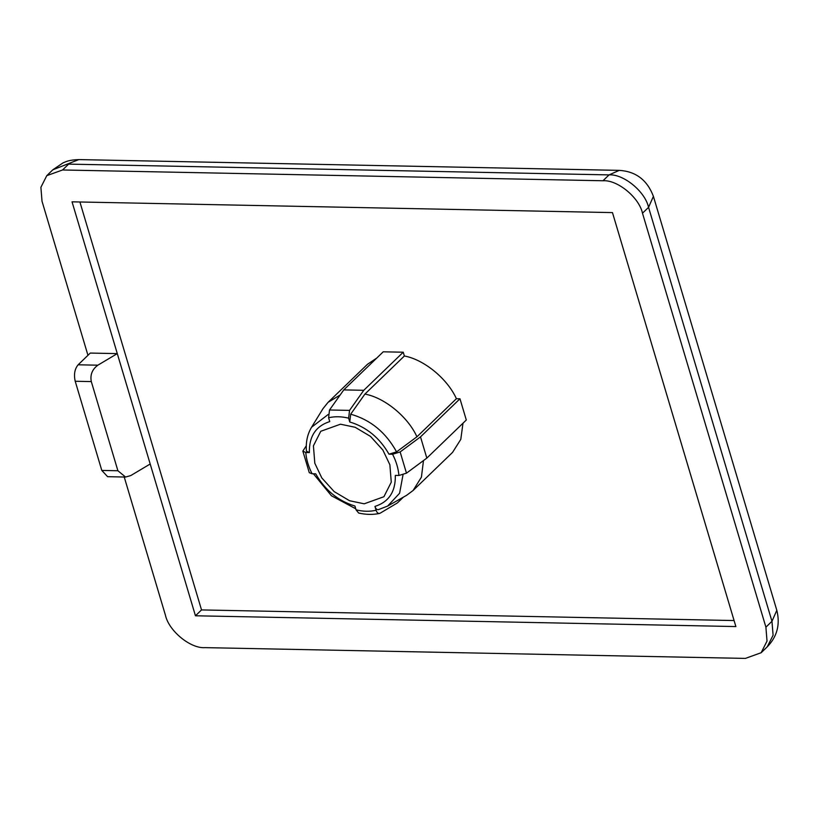 <?xml version="1.0" encoding="UTF-8"?>
<svg xmlns="http://www.w3.org/2000/svg" width="818" height="818" viewBox="0 0 818 818"><rect width="100%" height="100%" fill="white"/><g stroke="black" fill="none" stroke-linecap="round" stroke-linejoin="round"><path stroke-width="1.23" d="M392.589 454.256L400.145 451.935L420.503 436.873L459.972 398.775L456.403 398.703C447.497 378.816 424.021 359.542 404.378 355.994L403.243 352.21L383.233 351.812L343.764 389.9L363.775 390.298L349.542 410.391L348.632 418.162C341.474 416.423 334.807 416.29 328.611 417.763L329.746 421.587C315.809 426.055 309.02 436.393 309.368 452.599L305.768 452.528C306.361 459.573 308.468 466.649 312.098 473.755L315.697 473.826C325.063 490.207 338.131 500.943 354.92 506.025L356.065 509.849C363.212 511.587 369.889 511.72 376.075 510.248L374.941 506.424C388.877 501.955 395.667 491.618 395.319 475.411L398.918 475.483C398.325 468.438 396.219 461.362 392.589 454.256L388.99 454.184C379.624 437.804 366.556 427.068 349.767 421.986L348.632 418.162M420.503 436.873L426.832 458.1L406.474 473.162L398.918 475.483M306.29 445.79L302.864 451.107L305.768 452.528M314.818 463.254L321.822 477.957L334.194 491.618L349.562 500.739L364.214 503.806L383.918 496.72L391.27 482.16L389.869 464.757L382.875 450.053L370.493 436.393L355.124 427.272L340.482 424.205L320.768 431.28L313.417 445.851L314.818 463.254M124.234 477.027L165.42 615.187C168.784 630.913 190.512 648.756 204.94 647.631L745.372 658.408L761.139 652.733L767.018 641.087L765.904 627.161L642.488 213.201C639.134 197.475 617.406 179.633 602.978 180.758L62.546 169.98L46.779 175.655L40.9 187.302L42.015 201.228L87.955 355.309M150.195 464L195.451 615.78L735.873 626.557L612.467 212.598L72.045 201.831L150.195 464L130.768 475.575L125.563 477.047L117.894 470.749L91.309 381.587L75.215 381.27L101.8 470.432L117.894 470.749M75.215 381.27C73.692 374.491 74.663 369 78.129 364.797L90.266 353.069L117.291 353.611L97.863 365.186C92.209 369.347 90.021 374.818 91.309 381.587M79.908 201.985L201.525 609.921L734.083 620.545M423.479 460.585L421.423 477.139L413.09 490.493L452.558 452.395L460.79 439.378L462.988 423.213M376.791 358.028L367.507 364.266L328.038 402.364L340.155 394.992M426.832 458.1L466.301 420.012L459.972 398.775M201.525 609.921L195.451 615.78M413.09 490.493L406.618 495.309L387.65 506.056L399.593 493.254L403.008 474.839M349.767 421.986L350.677 414.194L364.91 394.082C384.552 397.63 408.029 416.904 416.935 436.802L456.403 398.703M416.935 436.802L396.566 451.863L388.99 454.184M364.91 394.082L404.378 355.994M363.775 390.298L403.243 352.21M328.611 417.763L329.521 409.992L343.764 389.9M328.212 414.46L311.576 427.221L322.987 408.652L328.038 402.364M309.368 452.599L306.443 451.158C305.697 442.129 307.415 434.154 311.576 427.221M312.098 473.755L309.286 472.692L302.854 451.107M376.075 510.248C377.026 512.988 378.397 513.96 380.186 513.172L379.501 513.448C372.906 514.829 365.953 514.696 358.642 513.039L356.065 509.849M380.186 513.172L397.364 502.947L403.376 497.15M379.051 509.379C377.262 510.156 375.891 509.174 374.941 506.424M125.563 477.047L107.628 476.689L101.8 470.432M400.145 451.935L406.474 473.162M765.904 627.161L771.967 621.302L648.562 207.343L642.488 213.201M602.978 180.758L609.052 174.899L68.62 164.121L62.546 169.98M350.677 414.194C370.534 419.798 385.83 432.354 396.566 451.863M78.129 364.797L97.863 365.186M619.267 170.369C635.852 171.391 647.222 180.052 653.408 196.351L648.562 207.343C645.208 191.617 623.48 173.774 609.052 174.899L619.267 170.369L78.835 159.592L52.853 169.786L46.779 175.655M767.212 646.874L773.092 635.228L771.967 621.302L776.814 610.31C780.352 624.461 777.151 636.649 767.212 646.874L761.139 652.733M329.521 409.992L349.542 410.391M313.406 473.775L331.464 495.78L355.738 508.776M378.417 509.634L387.65 506.056M653.408 196.351L776.814 610.31M52.853 169.786L63.078 162.843C66.043 161.729 68.375 159.96 78.835 159.592"/></g></svg>
